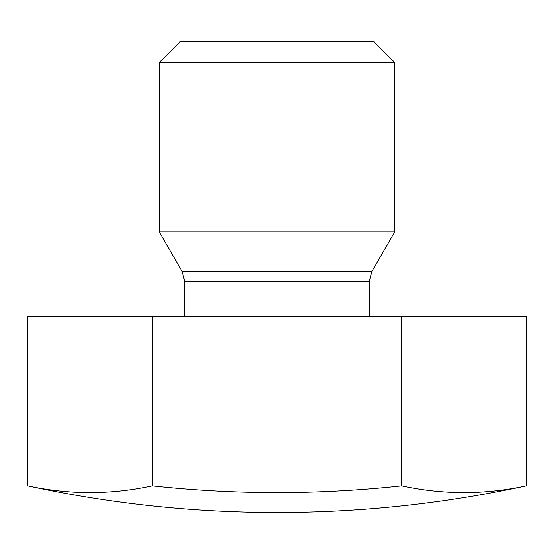 <?xml version="1.0" encoding="UTF-8"?>
<svg xmlns="http://www.w3.org/2000/svg" width="554" height="554" viewBox="0 0 554 554"><rect width="100%" height="100%" fill="white"/><g stroke="black" fill="none" stroke-linecap="round" stroke-linejoin="round"><path stroke-width="0.83" d="M152.35 316.258L27.7 316.258L27.7 485.837A1177.638 1177.638 0 0 0 526.3 485.837L526.3 316.258L152.35 316.258L152.35 485.837A1157.68 578.84 90 0 1 27.7 485.837M159.233 62.54L394.767 62.54L373.694 41.474L180.306 41.474L159.233 62.54L159.233 231.856L182.121 271.495L184.752 281.307L184.752 316.258M159.233 231.856L394.767 231.856L371.879 271.495L369.248 281.307L369.248 316.258M526.3 485.837A1157.68 578.84 -90 0 1 401.65 485.837L401.65 316.258M401.65 485.837A1157.68 1157.68 0 0 1 152.35 485.837M184.752 281.307L369.248 281.307M182.121 271.495L371.879 271.495M394.767 62.54L394.767 231.856"/></g></svg>
